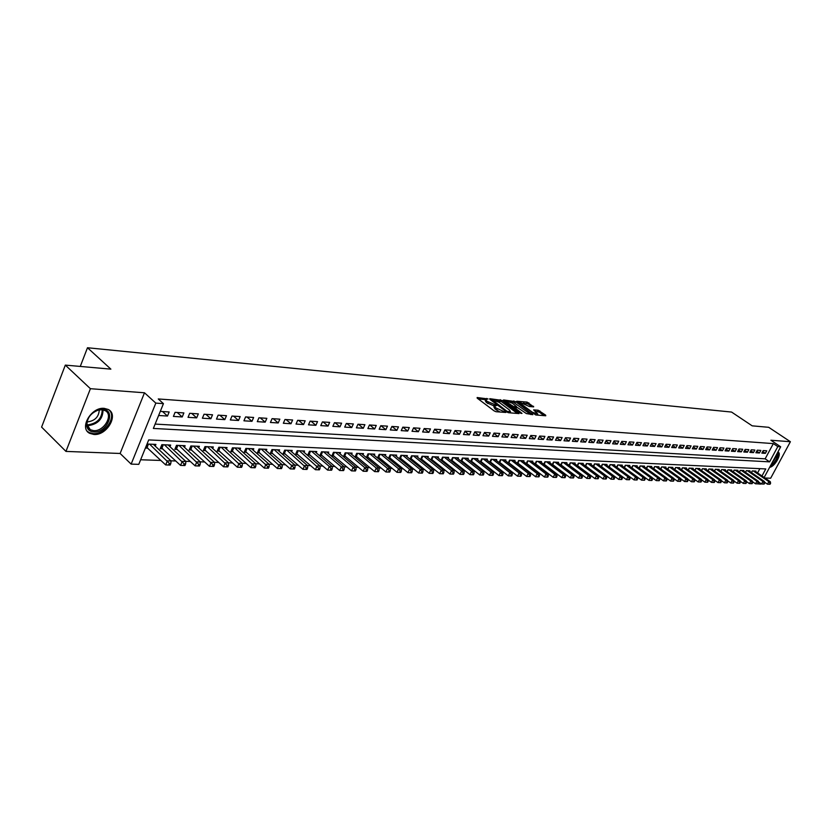 <?xml version="1.0" encoding="UTF-8"?>
<svg xmlns="http://www.w3.org/2000/svg" width="832" height="832" viewBox="0 0 832 832"><rect width="100%" height="100%" fill="white"/><g stroke="black" fill="none" stroke-linecap="round" stroke-linejoin="round"><path stroke-width="1.25" d="M488.072 398.954L477.152 397.53L477.173 398.143L494.166 410.914L496.028 411.715L505.846 412.464L495.726 407.815L494.582 405.954L496.787 405.475L486.959 401.253L485.846 399.422L488.072 398.954M104.218 408.356C91.229 406.806 78.801 428.303 89.721 433.347L93.922 434.47C106.922 435.76 119.08 414.575 108.233 409.469L104.218 408.356M533.655 406.89L527.124 402.095L516.776 401.222L535.756 414.96L545.761 415.782L545.657 415.158L538.169 410.207L533.614 409.885L537.815 414.086L532.262 412.162L521.196 403.998L520.229 402.49L529.381 406.515L533.655 406.89M155.126 424.081L765.149 458.827L773.334 443.602L777.806 446.597L780.697 446.805L764.161 477.464M65.322 365.113L90.407 388.7L65.957 451.412L41.6 427.097L65.322 365.113L110.874 369.138L87.485 347.745L731.557 412.058L752.18 425.838L768.685 427.305L790.4 441.719L770.9 440.242L780.697 446.805M65.957 451.412L120.12 453.471L144.487 392.787L90.407 388.7M144.487 392.787L155.823 403.114L163.436 403.645L153.358 428.438L769.59 461.854L777.806 446.597M773.334 443.602L158.257 398.954L163.436 403.645M502.081 400.41L489.778 398.684L489.819 399.298L506.761 411.954L508.602 412.734L519.043 413.587L502.081 400.41L501.488 401.658L495.882 400.546M503.568 399.942L515.632 401.648L532.834 414.648L526.375 413.566L517.702 407.711L514.488 407.503L522.007 413.4L520.79 413.296L503.381 400.348M764.93 477.994L770.671 478.213L790.4 441.719M552.937 465.15L553.488 465.171M544.346 464.786L544.96 464.818M535.631 464.422L536.328 464.454M526.791 464.048L527.561 464.09M517.826 463.674L518.679 463.715M508.726 463.299L509.662 463.33M499.502 462.904L500.521 462.956M490.142 462.519L491.244 462.561M480.636 462.114L481.832 462.166M470.995 461.718L472.274 461.77M461.209 461.302L462.582 461.365M451.277 460.886L452.743 460.949M441.189 460.46L442.759 460.533M430.945 460.034L432.619 460.106M427.814 457.517L428.282 456.518L422.074 456.238L420.524 459.576L422.323 459.67M417.425 457.07L417.903 456.05L411.59 455.78L410.03 459.16L411.871 459.233M406.879 456.622L407.358 455.582L400.951 455.302L399.381 458.713L401.263 458.786M396.167 456.175L396.656 455.114L390.146 454.823L388.575 458.255L390.478 458.338M385.278 455.718L385.778 454.626L379.174 454.334L377.593 457.798L379.527 457.881M374.223 455.25L374.733 454.137L368.014 453.835L366.434 457.33L368.399 457.413M362.991 454.771L363.511 453.638L356.689 453.336L355.098 456.851L357.094 456.934M351.582 454.293L352.102 453.128L345.176 452.826L343.585 456.373L345.613 456.456M339.986 453.804L340.517 452.618L333.466 452.306L331.874 455.884L333.934 455.967M328.193 453.305L328.734 452.088L321.568 451.776L319.977 455.385L322.067 455.468M316.212 452.806L316.763 451.558L309.483 451.235L307.871 454.875L310.003 454.958M304.023 452.286L304.585 451.017L297.18 450.684L295.568 454.355L297.742 454.449M291.637 451.776L292.209 450.466L284.679 450.133L283.067 453.835L285.272 453.929M279.032 451.246L279.614 449.904L271.96 449.571L270.348 453.305L272.584 453.398M266.219 450.705L266.812 449.342L259.022 448.989L257.4 452.754L259.688 452.858M253.188 450.164L253.791 448.76L245.866 448.406L244.244 452.202L246.563 452.306M239.918 449.613L240.531 448.167L232.471 447.814L230.849 451.641L233.21 451.745M226.429 449.051L227.053 447.574L218.847 447.21L217.214 451.069L219.617 451.173M212.69 448.479L213.325 446.961L204.974 446.586L203.341 450.486L205.785 450.59M198.713 447.897L199.358 446.337L190.861 445.962L189.218 449.904L191.714 450.008M184.475 447.304L185.141 445.713L176.488 445.328L174.845 449.301L177.382 449.405M169.988 446.701L170.664 445.068L161.845 444.673L160.202 448.687L162.791 448.791M158.621 415.49L167.492 416.042L169.156 411.965L160.285 411.393M183.882 412.922L175.074 412.35L173.41 416.416L182.218 416.967L183.882 412.922M198.338 413.868L189.696 413.306L188.032 417.331L196.674 417.872L198.338 413.868M212.534 414.783L204.048 414.232L202.384 418.226L210.87 418.756L212.534 414.783M226.47 415.688L218.14 415.147L216.486 419.099L224.817 419.619L226.47 415.688M240.167 416.582L231.982 416.052L230.329 419.962L238.514 420.482L240.167 416.582M253.625 417.456L245.575 416.936L243.932 420.815L251.982 421.314L253.625 417.456M266.843 418.319L258.939 417.799L257.296 421.647L265.2 422.146L266.843 418.319M279.843 419.162L272.074 418.652L270.431 422.469L278.2 422.958L279.843 419.162M292.614 419.994L284.981 419.494L283.338 423.27L290.982 423.748L292.614 419.994M305.178 420.805L297.669 420.316L296.036 424.07L303.545 424.538L305.178 420.805M317.522 421.606L310.138 421.127L308.506 424.84L315.89 425.308L317.522 421.606M329.659 422.396L322.4 421.928L320.778 425.61L328.037 426.067L329.659 422.396M341.598 423.176L334.464 422.708L332.842 426.358L339.986 426.806L341.598 423.176M353.35 423.935L346.32 423.478L344.708 427.107L351.738 427.544L353.35 423.935M364.905 424.684L357.989 424.237L356.377 427.835L363.293 428.262L364.905 424.684M376.272 425.433L369.47 424.986L367.869 428.553L374.67 428.969L376.272 425.433M387.462 426.15L380.765 425.724L379.163 429.25L385.861 429.666L387.462 426.15M398.466 426.868L391.882 426.442L390.291 429.946L396.874 430.362L398.466 426.868M409.302 427.575L402.823 427.149L401.232 430.633L407.722 431.038L409.302 427.575M419.973 428.272L413.598 427.856L412.006 431.298L418.392 431.704L419.973 428.272M430.477 428.948L424.195 428.542L422.614 431.964L428.896 432.359L430.477 428.948M440.825 429.624L434.637 429.218L433.056 432.619L439.244 433.004L440.825 429.624M451.006 430.29L444.912 429.884L443.342 433.254L449.436 433.638L451.006 430.29M461.032 430.934L455.031 430.55L453.461 433.888L459.472 434.262L461.032 430.934M470.912 431.579L465.005 431.194L463.445 434.512L469.352 434.876L470.912 431.579M480.646 432.214L474.822 431.829L473.262 435.126L479.086 435.49L480.646 432.214M490.235 432.838L484.494 432.463L482.945 435.729L488.686 436.082L490.235 432.838M499.678 433.451L494.031 433.077L492.482 436.322L498.139 436.675L499.678 433.451M508.997 434.054L503.422 433.69L501.883 436.904L507.447 437.258L508.997 434.054M518.17 434.647L512.678 434.294L511.139 437.486L516.63 437.83L518.17 434.647M527.207 435.24L521.799 434.886L520.27 438.058L525.678 438.391L527.207 435.24M536.13 435.812L530.795 435.469L529.266 438.62L534.602 438.953L536.13 435.812M544.918 436.384L539.656 436.051L538.127 439.171L543.39 439.504L544.918 436.384M553.582 436.956L548.392 436.613L546.874 439.712L552.063 440.045L553.582 436.956M562.12 437.507L557.014 437.174L555.495 440.253L560.612 440.575L562.12 437.507M570.544 438.058L565.51 437.726L564.002 440.783L569.046 441.095L570.544 438.058M578.854 438.599L573.882 438.266L572.385 441.303L577.356 441.615L578.854 438.599M587.049 439.13L582.15 438.807L580.653 441.823L585.562 442.125L587.049 439.13M595.14 439.65L590.304 439.338L588.806 442.333L593.642 442.634L595.14 439.65M603.117 440.17L598.343 439.858L596.856 442.832L601.63 443.134L603.117 440.17M610.979 440.679L606.268 440.378L604.791 443.331L609.502 443.622L610.979 440.679M618.748 441.189L614.099 440.887L612.622 443.82L617.271 444.111L618.748 441.189M626.402 441.688L621.816 441.386L620.35 444.298L624.936 444.59L626.402 441.688M633.963 442.177L629.439 441.886L627.973 444.777L632.497 445.058L633.963 442.177M641.43 442.666L636.958 442.374L635.502 445.245L639.964 445.526L641.43 442.666M648.794 443.144L644.384 442.853L642.928 445.713L647.338 445.983L648.794 443.144M656.063 443.612L651.716 443.331L650.26 446.17L654.618 446.441L656.063 443.612M663.239 444.08L658.944 443.799L657.498 446.618L661.794 446.888L663.239 444.08M670.322 444.538L666.089 444.267L664.643 447.065L668.886 447.325L670.322 444.538M677.321 444.995L673.13 444.725L671.694 447.502L675.886 447.762L677.321 444.995M684.226 445.442L680.098 445.172L678.662 447.938L682.802 448.198L684.226 445.442M691.049 445.89L686.972 445.619L685.537 448.365L689.624 448.625L691.049 445.89M697.788 446.326L693.753 446.066L692.338 448.791L696.374 449.041L697.788 446.326M704.444 446.753L700.461 446.493L699.046 449.207L703.03 449.457L704.444 446.753M711.017 447.179L707.086 446.93L705.671 449.623L709.602 449.873L711.017 447.179M717.506 447.606L713.617 447.356L712.213 450.029L716.102 450.278L717.506 447.606M723.923 448.022L720.086 447.772L718.682 450.434L722.519 450.674L723.923 448.022M730.257 448.438L726.461 448.188L725.067 450.83L728.863 451.069L730.257 448.438M736.518 448.843L732.774 448.594L731.38 451.225L735.134 451.464L736.518 448.843M742.706 449.238L739.003 448.999L737.62 451.62L741.322 451.849L742.706 449.238M748.821 449.644L745.16 449.405L743.777 452.005L747.438 452.234L748.821 449.644M754.863 450.029L751.244 449.8L749.871 452.379L753.49 452.608L754.863 450.029M760.833 450.424L757.255 450.185L755.882 452.754L759.46 452.982L760.833 450.424M761.831 453.128L765.367 453.346L766.74 450.809L763.204 450.58L761.831 453.128M140.639 459.763L160.95 460.46M170.914 460.803L175.822 460.98M185.713 461.323L190.414 461.479M200.242 461.822L204.745 461.978M214.5 462.322L218.816 462.467M228.509 462.8L232.648 462.946M242.268 463.278L246.23 463.414M255.778 463.746L259.574 463.882M269.058 464.214L272.688 464.339M282.11 464.662L285.574 464.786M294.934 465.109L298.251 465.223M307.549 465.546L310.71 465.65M319.935 465.972L322.951 466.076M332.124 466.398L335.005 466.492M344.115 466.814L346.85 466.908M355.898 467.22L358.509 467.314M367.494 467.626L369.97 467.709M378.903 468.021L381.254 468.094M390.135 468.406L392.361 468.478M401.18 468.79L403.291 468.863M412.048 469.165L414.045 469.238M422.75 469.539L424.632 469.602M433.285 469.903L435.063 469.966M443.664 470.257L445.328 470.319M453.877 470.61L455.447 470.673M463.934 470.964L465.4 471.016M473.845 471.307L475.207 471.359M483.6 471.65L484.879 471.692M493.21 471.983L494.395 472.025M502.684 472.306L503.786 472.347M512.013 472.628L513.032 472.67M521.217 472.95L522.142 472.982M530.275 473.262L531.128 473.294M539.219 473.574L539.978 473.595M548.018 473.876L548.714 473.907M556.702 474.178L557.315 474.198M565.271 474.479L565.812 474.5M757.578 472.93L759.866 468.655M145.392 448.063L147.93 448.167M155.23 446.098L155.917 444.413L147.035 444.018M430.862 459.961L432.39 456.695L438.506 456.976L438.048 457.943M441.043 460.346L442.551 457.153L448.573 457.423L448.115 458.38M451.079 460.73L452.556 457.6L458.484 457.86L458.047 458.796M460.959 461.105L462.415 458.037L468.26 458.297L467.823 459.212M470.694 461.479L472.129 458.463L477.89 458.723L477.454 459.628M480.293 461.843L481.697 458.89L487.375 459.139L486.949 460.023M489.746 462.207L491.13 459.306L496.725 459.555L496.309 460.429M499.054 462.561L500.427 459.722L505.939 459.971L505.523 460.824M508.238 462.914L509.59 460.127L515.018 460.377L514.613 461.209M517.296 463.268L518.617 460.533L523.973 460.772L523.578 461.594M526.219 463.611L527.519 460.928L532.802 461.167L532.418 461.968M535.018 463.954L536.307 461.323L541.507 461.552L541.122 462.342M543.691 464.287L544.96 461.708L550.098 461.937L549.713 462.706M552.24 464.62L553.498 462.082L558.563 462.311L558.178 463.07M560.674 464.953L561.912 462.457L566.914 462.675L566.54 463.424M569.005 465.275L570.222 462.831L575.141 463.05L574.777 463.778M577.21 465.598L578.406 463.195L583.274 463.403L582.91 464.131M585.302 465.91L586.487 463.549L591.282 463.767L590.928 464.474M593.299 466.232L594.464 463.902L599.196 464.11L598.842 464.807M601.182 466.534L602.326 464.256L606.996 464.464L606.653 465.15M608.951 466.846L610.095 464.599L614.702 464.807L614.359 465.473M637.042 479.991L637.634 478.847L636.886 478.816L636.293 479.97L637.042 479.991L634.046 479.908L616.637 467.147L617.75 464.942L622.294 465.14L621.962 465.806M624.208 467.449L625.31 465.275L629.803 465.473L629.47 466.128M631.686 467.74L632.778 465.608L637.208 465.806L636.875 466.44M639.07 468.031L640.141 465.93L644.519 466.128L644.197 466.762M646.35 468.322L647.41 466.253L651.737 466.45L651.414 467.074M653.546 468.614L654.597 466.575L658.861 466.762L658.538 467.376M660.65 468.894L661.679 466.887L665.891 467.074L665.579 467.678M667.67 469.175L668.689 467.199L672.838 467.386L672.537 467.979M674.586 469.446L675.594 467.511L679.702 467.698L679.401 468.27M681.429 469.726L682.427 467.813L686.483 467.99L686.182 468.572M688.189 469.997L689.166 468.114L693.17 468.291L692.879 468.853M694.855 470.257L695.833 468.406L699.785 468.582L699.494 469.144M701.449 470.527L702.406 468.707L706.316 468.874L706.035 469.425M707.959 470.787L708.906 468.988L712.774 469.165L712.483 469.706M714.397 471.047L715.333 469.279L719.15 469.446L718.869 469.976M720.751 471.297L721.677 469.56L725.452 469.726L725.171 470.246M727.033 471.557L727.948 469.841L731.671 470.007L731.401 470.517M733.242 471.806L734.146 470.111L737.828 470.278L737.558 470.787M739.378 472.046L740.262 470.382L743.902 470.548L743.642 471.047M745.441 472.295L746.314 470.652L749.913 470.818L749.653 471.307M751.431 472.534L752.294 470.922L755.851 471.078L755.591 471.567M87.485 347.745L80.267 366.434M760.885 483.548L760.573 484.13L757.734 483.86M761.987 475.966L765.773 468.936L148.699 439.92L138.778 464.35L131.144 464.11L155.823 403.114M120.12 453.471L131.144 464.11M765.149 458.827L769.59 461.854M167.492 416.042L162.542 411.538M182.218 416.967L177.268 412.495M196.674 417.872L191.724 413.431M210.87 418.756L205.93 414.357M224.817 419.619L219.877 415.262M238.514 420.482L233.574 416.156M251.982 421.314L247.042 417.03M265.2 422.146L260.27 417.893M278.2 422.958L273.27 418.735M290.982 423.748L286.052 419.567M303.545 424.538L298.615 420.378M315.89 425.308L310.981 421.179M328.037 426.067L323.128 421.97M339.986 426.806L335.078 422.75M351.738 427.544L346.84 423.519M363.293 428.262L358.405 424.268M374.67 428.969L369.782 425.006M385.861 429.666L380.983 425.734M396.874 430.362L392.007 426.452M407.722 431.038L402.865 427.159M418.392 431.704L413.577 427.877M428.896 432.359L424.164 428.615M439.244 433.004L434.585 429.333M449.436 433.638L444.839 430.04M459.472 434.262L454.948 430.737M469.352 434.876L464.89 431.423M479.086 435.49L474.698 432.099M488.686 436.082L484.359 432.765M498.139 436.675L493.865 433.42M507.447 437.258L503.246 434.065M516.63 437.83L512.491 434.689M525.678 438.391L521.591 435.313M534.602 438.953L530.566 435.926M543.39 439.504L539.417 436.53M552.063 440.045L548.142 437.122M560.612 440.575L556.743 437.705M569.046 441.095L565.23 438.287M577.356 441.615L573.602 438.849M585.562 442.125L581.849 439.41M593.642 442.634L589.992 439.962M601.63 443.134L598.021 440.502M609.502 443.622L605.935 441.043M617.271 444.111L613.756 441.574M624.936 444.59L621.462 442.094M632.497 445.058L629.075 442.603M639.964 445.526L636.584 443.113M647.338 445.983L643.999 443.602M654.618 446.441L651.321 444.101M661.794 446.888L658.538 444.579M668.886 447.325L665.673 445.058M675.886 447.762L672.714 445.536M682.802 448.198L679.671 446.004M689.624 448.625L686.535 446.462M696.374 449.041L693.316 446.909M703.03 449.457L700.014 447.356M709.602 449.873L706.628 447.803M716.102 450.278L713.159 448.24M722.519 450.674L719.607 448.666M728.863 451.069L725.982 449.093M735.134 451.464L732.285 449.509M741.322 451.849L738.514 449.925M747.438 452.234L744.661 450.341M753.49 452.608L750.745 450.736M759.46 452.982L756.756 451.142M765.367 453.346L762.684 451.537M769.642 467.314C774.831 466.762 782.132 453.71 778.138 452.078L777.91 451.974M485.69 399.745L485.254 400.681L486.366 402.522L486.959 401.253M494.447 406.151L486.366 402.522M494.426 406.276L493.979 407.222L495.123 409.094L495.726 407.815M500.032 412.038L495.123 409.094M485.701 399.63L478.244 398.954M517.348 413.452L501.488 401.658M491.67 400.161L490.88 400.098M492.076 399.745L506.969 411.278L510.515 411.788L509.35 409.906L499.21 402.345L492.076 399.745M504.681 401.346L506.688 401.523L506.241 402.49M509.818 401.804L513.25 402.116L513.843 400.889M530.837 414.554L513.25 402.116M512.429 403.239L506.802 401.305L507.759 402.823L513.469 406.484L516.682 406.702L512.429 403.239M514.311 407.857L513.354 407.774M537.337 415.085L537.815 414.086M544.045 415.636L539.354 412.183L535.018 411.216M531.939 406.744L528.31 404.071L523.266 403.021M519.667 403.645L520.104 402.73L518.201 402.563M170.144 465.057L170.82 463.424L169.322 463.372L168.657 465.005L170.144 465.057L165.682 464.922L167.357 460.855L171.101 460.98L153.306 444.298M145.964 446.638L165.682 464.922L168.657 465.005M149.573 444.132L169.322 463.372M171.101 460.98L170.82 463.424M93.818 431.943C89.575 431.558 87.173 429.322 86.601 425.256C86.882 418.111 90.854 412.984 98.519 409.874L102.71 409.354C116.646 409.75 107.328 433.181 93.818 431.943M101.878 409.718L97.999 410.197C90.896 413.078 87.225 417.82 86.965 424.434L90.293 429.728L93.642 430.633C104.052 431.694 113.807 414.7 105.102 410.613L101.878 409.718M99.268 409.895C98.842 416.811 94.994 420.794 87.703 421.855L87.11 421.793M87.194 431.153L88.982 432.494L93.153 433.607C104.957 434.793 117.125 416.478 108.909 409.874M777.296 453.107L777.566 455.988L776.433 459.077L773.802 462.852L770.692 465.348M771.462 463.934L776.755 455.936L776.818 454.002M770.12 466.419C774.134 464.1 776.87 460.47 778.326 455.53L777.878 452.026M184.964 465.525L185.64 463.913L184.163 463.871L183.498 465.483L184.964 465.525L180.544 465.4L182.218 461.365L185.9 461.49L168.095 444.954M160.794 447.252L180.544 465.4L183.498 465.483M164.424 444.787L184.163 463.871M185.9 461.49L185.64 463.913M199.514 465.993L200.179 464.391L198.744 464.35L198.068 465.951L199.514 465.993L195.146 465.868L196.81 461.874L200.418 461.999L182.624 445.598M175.427 447.897L195.146 465.868L198.068 465.951M179.015 445.432L198.744 464.35M200.418 461.999L200.179 464.391M213.803 466.45L214.469 464.87L213.054 464.818L212.378 466.409L213.803 466.45L209.477 466.326L211.141 462.363L214.687 462.488L196.893 446.233M189.79 448.531L209.477 466.326L212.378 466.409M193.346 446.077L213.054 464.818M214.687 462.488L214.469 464.87M227.822 466.898L228.488 465.327L227.105 465.286L226.439 466.856L227.822 466.898L223.548 466.773L225.212 462.852L228.686 462.966L210.902 446.857M203.902 449.155L223.548 466.773L226.439 466.856M207.418 446.701L227.105 465.286M228.686 462.966L228.488 465.327M241.602 467.345L242.268 465.785L240.906 465.743L240.24 467.293L241.602 467.345L237.37 467.22L239.034 463.33L242.445 463.445L224.671 447.47M217.766 449.758L237.37 467.22L240.24 467.293M221.25 447.314L240.906 465.743M242.445 463.445L242.268 465.785M255.143 467.771L255.798 466.232L254.457 466.19L253.802 467.73L255.143 467.771L250.952 467.657L252.606 463.798L255.965 463.913L238.191 448.063M231.39 450.362L250.952 467.657L253.802 467.73M234.832 447.918L254.457 466.19M255.965 463.913L255.798 466.232M268.434 468.198L269.1 466.669L267.779 466.627L267.124 468.156L268.434 468.198L264.295 468.083L265.949 464.256L269.246 464.37L251.482 448.656M244.774 450.944L264.295 468.083L267.124 468.156M248.186 448.51L267.779 466.627M269.246 464.37L269.1 466.669M281.507 468.614L282.173 467.106L280.873 467.064L280.207 468.572L281.507 468.614L277.399 468.499L279.053 464.714L282.298 464.828L264.545 449.238M257.93 451.526L277.399 468.499L280.207 468.572M261.3 449.093L280.873 467.064M282.298 464.828L282.173 467.106M294.351 469.03L295.006 467.532L293.738 467.49L293.072 468.988L294.351 469.03L290.285 468.915L291.938 465.161L295.121 465.265L277.389 449.81M270.868 452.088L290.285 468.915L293.072 468.988M274.196 449.665L293.738 467.49M295.121 465.265L295.006 467.532M306.977 469.435L307.632 467.948L306.384 467.906L305.729 469.394L306.977 469.435L302.952 469.321L304.595 465.598L307.726 465.702L290.014 450.372M283.577 452.65L302.952 469.321L305.729 469.394M286.884 450.226L306.384 467.906M307.726 465.702L307.632 467.948M319.384 469.83L320.05 468.354L318.812 468.312L318.157 469.789L319.384 469.83L315.401 469.716L317.044 466.024L320.122 466.128L302.432 450.923M296.078 453.201L315.401 469.716L318.157 469.789M299.343 450.788L318.812 468.312M320.122 466.128L320.05 468.354M331.594 470.215L332.249 468.759L331.032 468.718L330.387 470.184L331.594 470.215L327.652 470.111L329.285 466.45L332.311 466.554L314.642 451.464M308.381 453.731L327.652 470.111L330.387 470.184M311.605 451.329L329.285 466.45L331.032 468.718M332.311 466.554L332.249 468.759M343.595 470.6L344.25 469.154L343.054 469.113L342.399 470.569L343.595 470.6L339.685 470.496L341.318 466.866L344.292 466.97L326.654 451.994M320.466 454.262L339.685 470.496L342.399 470.569M323.669 451.87L341.318 466.866L343.054 469.113M344.292 466.97L344.25 469.154M355.399 470.985L356.054 469.539L354.879 469.508L354.224 470.943L355.399 470.985L351.53 470.87L353.153 467.272L356.086 467.376L338.468 452.525M332.363 454.782L351.53 470.87L354.224 470.943M335.535 452.39L353.153 467.272L354.879 469.508M356.086 467.376L356.054 469.539M367.006 471.349L367.661 469.924L366.506 469.893L365.862 471.318L367.006 471.349L363.178 471.245L364.801 467.678L367.682 467.771L350.085 453.045M344.063 455.291L363.178 471.245L365.862 471.318M347.204 452.91L364.801 467.678L366.506 469.893M367.682 467.771L367.661 469.924M378.435 471.723L379.08 470.309L377.946 470.267L377.302 471.682L378.435 471.723L374.639 471.609L376.251 468.073L379.09 468.166L361.525 453.554M355.576 455.801L374.639 471.609L377.302 471.682M358.686 453.419L376.251 468.073L377.946 470.267M379.09 468.166L379.08 470.309M389.678 472.077L390.322 470.673L389.199 470.642L388.554 472.046L389.678 472.077L385.913 471.973L387.525 468.458L390.312 468.551L372.778 454.054M366.902 456.29L385.913 471.973L388.554 472.046M369.98 453.929L387.525 468.458L389.199 470.642M390.312 468.551L390.322 470.673M400.733 472.43L401.378 471.037L400.275 471.006L399.641 472.399L400.733 472.43L397.01 472.326L398.611 468.842L401.357 468.936L383.854 454.542M378.061 456.778L397.01 472.326L399.641 472.399M381.108 454.418L398.611 468.842L400.275 471.006M401.357 468.936L401.378 471.037M411.622 472.784L412.256 471.401L411.185 471.37L410.54 472.742L411.622 472.784L407.93 472.67L409.531 469.217L412.235 469.31L394.763 455.031M389.033 457.257L407.93 472.67L410.54 472.742M392.049 454.906L409.531 469.217L411.185 471.37M412.235 469.31L412.256 471.401M422.334 473.127L422.978 471.754L421.907 471.723L421.273 473.086L422.334 473.127L418.673 473.023L420.274 469.591L422.937 469.685L405.496 455.499M399.838 457.735L418.673 473.023L421.273 473.086M402.834 455.385L420.274 469.591L421.907 471.723M422.937 469.685L422.978 471.754M432.879 473.46L433.524 472.108L432.474 472.066L431.839 473.429L432.879 473.46L429.26 473.356L430.851 469.955L433.472 470.049L416.062 455.978M410.478 458.193L429.26 473.356L431.839 473.429M413.442 455.853L430.851 469.955L432.474 472.066M433.472 470.049L433.524 472.108M420.95 458.65L439.681 473.689L443.269 473.793L443.903 472.441L442.874 472.41L442.239 473.762L439.681 473.689L441.262 470.319L443.841 470.402L426.473 456.435M423.883 456.321L441.262 470.319L442.874 472.41M443.841 470.402L443.903 472.441M442.26 473.772L443.269 473.793M453.492 474.126L454.126 472.784L453.107 472.753L452.483 474.084L453.492 474.126L449.935 474.022L451.516 470.673L454.054 470.756L436.727 456.893M431.267 459.098L449.935 474.022L452.483 474.084M434.179 456.778L451.516 470.673L453.107 472.753M454.054 470.756L454.126 472.784M441.428 459.545L460.034 474.344L463.559 474.448L464.194 473.117L463.195 473.086L462.561 474.406L460.034 474.344L461.614 471.016L464.11 471.11L446.815 457.34M444.309 457.226L461.614 471.016L463.195 473.086M464.11 471.11L464.194 473.117M462.54 474.417L463.559 474.448M473.481 474.76L474.115 473.439L473.127 473.408L472.493 474.729L473.481 474.76L469.986 474.656L471.557 471.359L474.022 471.453L456.768 457.787M451.433 459.982L469.986 474.656L472.493 474.729M454.293 457.673L471.557 471.359L473.127 473.408M474.022 471.453L474.115 473.439M483.257 475.072L483.881 473.762L482.914 473.73L482.279 475.041L483.257 475.072L479.783 474.978L481.354 471.702L483.777 471.786L466.565 458.214M461.292 460.408L479.783 474.978L482.279 475.041M464.121 458.11L481.354 471.702L482.914 473.73M483.777 471.786L483.881 473.762M492.877 475.384L493.501 474.084L492.544 474.053L491.92 475.353L492.877 475.384L489.434 475.28L491.005 472.035L493.386 472.118L476.216 458.65M471.006 460.824L489.434 475.28L491.92 475.353M473.814 458.536L491.005 472.035L492.544 474.053M493.386 472.118L493.501 474.084M502.362 475.686L502.986 474.396L502.039 474.365L501.415 475.654L502.362 475.686L498.95 475.582L500.51 472.368L502.861 472.441L485.722 459.066M480.574 461.24L498.95 475.582L501.415 475.654M483.361 458.962L500.51 472.368L502.039 474.365M502.861 472.441L502.986 474.396M511.701 475.987L512.325 474.708L511.399 474.677L510.775 475.956L511.701 475.987L508.321 475.883L509.87 472.69L512.19 472.763L495.102 459.482M490.006 461.656L508.321 475.883L510.775 475.956M492.762 459.378L509.87 472.69L511.399 474.677M512.19 472.763L512.325 474.708M520.905 476.278L521.529 475.01L520.614 474.978L519.99 476.247L520.905 476.278L517.556 476.185L519.106 473.002L521.394 473.086L504.338 459.898M500.438 459.722L499.314 462.062L517.556 476.185L519.99 476.247M502.039 459.794L519.106 473.002L520.614 474.978M521.394 473.086L521.529 475.01M529.984 476.57L530.598 475.311L529.703 475.28L529.079 476.538L529.984 476.57L526.656 476.476L528.206 473.325L530.452 473.398L513.438 460.304M508.466 462.457L526.656 476.476L529.079 476.538M511.181 460.2L528.206 473.325L529.703 475.28M530.452 473.398L530.598 475.311M538.928 476.85L539.542 475.602L538.658 475.571L538.044 476.83L538.928 476.85L535.631 476.757L537.17 473.626L539.386 473.71L522.423 460.699M517.494 462.852L535.631 476.757L538.044 476.83M520.187 460.606L537.17 473.626L538.658 475.571M539.386 473.71L539.542 475.602M547.747 477.142L548.361 475.894L547.477 475.862L546.874 477.11L547.747 477.142L544.471 477.048L546.01 473.938L548.194 474.011L531.274 461.094M526.396 463.237L544.471 477.048L546.874 477.11M529.069 461.001L546.01 473.938L547.477 475.862M548.194 474.011L548.361 475.894M556.442 477.412L557.045 476.185L556.182 476.154L555.568 477.391L556.442 477.412L553.197 477.318L554.715 474.24L556.878 474.313L539.999 461.479M535.174 463.611L553.197 477.318L555.568 477.391M537.826 461.386L554.715 474.24L556.182 476.154M556.878 474.313L557.045 476.185M565.011 477.693L565.614 476.466L564.762 476.434L564.158 477.662L565.011 477.693L561.787 477.599L563.316 474.531L565.438 474.604L548.6 461.864M543.837 463.996L561.787 477.599L564.158 477.662M546.458 461.77L563.316 474.531L564.762 476.434M565.438 474.604L565.614 476.466M573.456 477.963L574.059 476.746L573.227 476.715L572.614 477.932L573.456 477.963L570.263 477.87L571.782 474.822L573.882 474.895L557.086 462.238M552.375 464.36L570.263 477.87L572.614 477.932M554.975 462.145L571.782 474.822L573.227 476.715M573.882 474.895L574.059 476.746M581.786 478.223L582.4 477.017L581.568 476.996L580.965 478.202L581.786 478.223L578.625 478.14L580.133 475.114L582.202 475.186L565.458 462.613M560.789 464.724L578.625 478.14L580.965 478.202M563.378 462.519L580.133 475.114L581.568 476.996M582.202 475.186L582.4 477.017M590.013 478.494L590.616 477.287L589.794 477.266L589.191 478.462L590.013 478.494L586.872 478.4L588.38 475.405L590.418 475.467L573.716 462.977M569.098 465.088L586.872 478.4L589.191 478.462M571.657 462.894L588.38 475.405L589.794 477.266M590.418 475.467L590.616 477.287M598.114 478.754L598.718 477.558L597.917 477.537L597.314 478.722L598.114 478.754L595.005 478.66L596.502 475.686L598.52 475.748L581.859 463.341M577.283 465.442L595.005 478.66L597.314 478.722M579.831 463.258L596.502 475.686L597.917 477.537M598.52 475.748L598.718 477.558M606.112 479.003L606.715 477.828L605.914 477.797L605.322 478.982L606.112 479.003L603.023 478.92L604.521 475.956L606.507 476.029L589.888 463.705M585.364 465.795L603.023 478.92L605.322 478.982M587.891 463.611L604.521 475.956L605.914 477.797M606.507 476.029L606.715 477.828M614.006 479.253L614.598 478.088L613.818 478.057L613.215 479.232L614.006 479.253L610.938 479.17L612.425 476.226L614.38 476.299L597.813 464.058M593.341 466.138L610.938 479.17L613.215 479.232M595.847 463.965L612.425 476.226L613.818 478.057M614.38 476.299L614.598 478.088M621.785 479.502L622.378 478.338L621.608 478.317L621.015 479.482L621.785 479.502L618.738 479.419L620.225 476.497L622.159 476.57L605.644 464.402M601.203 466.482L618.738 479.419L621.015 479.482M603.689 464.318L620.225 476.497L621.608 478.317M622.159 476.57L622.378 478.338M629.47 479.752L630.063 478.598L629.294 478.566L628.701 479.731L629.47 479.752L626.444 479.669L627.921 476.767L629.834 476.83L613.361 464.745M608.972 466.814L626.444 479.669L628.701 479.731M611.437 464.662L627.921 476.767L629.294 478.566M629.834 476.83L630.063 478.598M619.081 464.994L635.523 477.027L637.406 477.09L620.974 465.078M636.293 479.97L634.046 479.908L635.523 477.027L636.886 478.816M644.53 480.23L645.112 479.086L643.781 480.21L644.53 480.23L641.545 480.147L637.406 477.121L637.634 478.847M626.621 465.338L643.022 477.287L644.873 477.35L628.493 465.421M643.781 480.21L641.545 480.147L643.022 477.287L644.374 479.066M644.873 477.35L645.112 479.086M651.903 480.47L652.496 479.336L651.758 479.315L651.175 480.449L651.903 480.47L648.95 480.386L650.416 477.547L652.246 477.61L635.918 465.743M644.883 477.422L648.95 480.386L651.175 480.449M634.067 465.66L650.416 477.547L651.758 479.315M652.246 477.61L652.496 479.336M659.194 480.709L659.776 479.575L658.466 480.678L659.194 480.709L656.261 480.615L657.717 477.797L659.526 477.859L643.24 466.076M652.267 477.724L656.261 480.615L658.466 480.678M641.42 465.993L657.717 477.797L659.048 479.554M659.526 477.859L659.776 479.575M666.39 480.938L666.962 479.814L666.255 479.794L665.673 480.906L666.39 480.938L663.478 480.854L664.924 478.046L666.713 478.109L650.478 466.398M659.547 478.015L663.478 480.854L665.673 480.906M648.679 466.315L664.924 478.046L666.255 479.794M666.713 478.109L666.962 479.814M673.483 481.166L674.066 480.043L673.358 480.022L672.776 481.135L673.483 481.166L670.592 481.083L672.048 478.296L673.806 478.348L657.613 466.71M666.744 478.296L670.592 481.083L672.776 481.135M655.845 466.638L672.048 478.296L673.358 480.022M673.806 478.348L674.066 480.043M680.493 481.385L681.075 480.282L680.378 480.251L679.796 481.364L680.493 481.385L677.622 481.302L679.068 478.535L680.815 478.598L664.674 467.022M673.847 478.587L677.622 481.302L679.796 481.364M662.917 466.95L679.068 478.535L680.378 480.251M680.815 478.598L681.075 480.282M687.419 481.603L687.991 480.511L687.305 480.48L686.733 481.582L687.419 481.603L684.57 481.53L686.005 478.774L687.731 478.837L671.632 467.334M680.857 478.858L684.57 481.53L686.733 481.582M669.895 467.262L686.005 478.774L687.305 480.48M687.731 478.837L687.991 480.511M694.252 481.822L694.824 480.73L694.148 480.709L693.576 481.801L694.252 481.822L691.423 481.749L692.858 479.014L694.554 479.066L678.506 467.636M687.773 479.138L691.423 481.749L693.576 481.801M676.801 467.563L692.858 479.014L694.148 480.709M694.554 479.066L694.824 480.73M701.002 482.04L701.574 480.958L700.908 480.938L700.336 482.019L701.002 482.04L698.194 481.957L699.618 479.242L701.303 479.305L685.298 467.938M694.616 479.409L698.194 481.957L700.336 482.019M683.613 467.865L699.618 479.242L700.908 480.938M701.303 479.305L701.574 480.958M707.668 482.258L708.24 481.177L707.574 481.156L707.002 482.238L707.668 482.258L704.881 482.175L706.306 479.471L707.959 479.534L692.006 468.239M701.366 479.679L704.881 482.175L707.002 482.238M690.342 468.166L706.306 479.471L707.574 481.156M707.959 479.534L708.24 481.177M714.251 482.466L714.823 481.395L714.168 481.374L713.596 482.446L714.251 482.466L711.485 482.383L712.899 479.7L714.542 479.762L698.63 468.53M708.032 479.939L711.485 482.383L713.596 482.446M696.987 468.458L712.899 479.7L714.168 481.374M714.542 479.762L714.823 481.395M720.762 482.674L721.323 481.614L720.678 481.582L720.106 482.654L720.762 482.674L718.006 482.591L719.42 479.929L721.042 479.981L705.182 468.822M714.615 480.199L718.006 482.591L720.106 482.654M703.55 468.749L719.42 479.929L720.678 481.582M721.042 479.981L721.323 481.614M727.178 482.882L727.75 481.822L727.106 481.801L726.544 482.862L727.178 482.882L724.454 482.799L725.858 480.147L727.459 480.21L711.651 469.113M721.126 480.459L724.454 482.799L726.544 482.862M710.039 469.04L725.858 480.147L727.106 481.801M727.459 480.21L727.75 481.822M733.533 483.08L734.094 482.03L733.46 482.009L732.898 483.059L733.533 483.08L730.818 483.007L732.222 480.376L733.793 480.428L718.037 469.394M727.542 480.709L730.818 483.007L732.898 483.059M716.446 469.331L732.222 480.376L733.46 482.009M733.793 480.428L734.094 482.03M739.804 483.288L740.355 482.238L739.731 482.217L739.18 483.267L739.804 483.288L737.11 483.205L738.504 480.584L740.064 480.646L724.35 469.674M733.897 480.958L737.11 483.205L739.18 483.267M722.779 469.612L738.504 480.584L739.731 482.217M740.064 480.646L740.355 482.238M745.992 483.486L746.554 482.446L745.94 482.425L745.378 483.465L745.992 483.486L743.319 483.402L744.713 480.802L746.252 480.854L730.59 469.955M740.168 481.208L743.319 483.402L745.378 483.465M729.04 469.882L744.713 480.802L745.94 482.425M746.252 480.854L746.554 482.446M752.118 483.673L752.669 482.643L752.066 482.622L751.504 483.662L752.118 483.673L749.455 483.6L750.849 481.01L752.367 481.062L736.757 470.226M746.366 481.447L749.455 483.6L751.504 483.662M735.218 470.163L750.849 481.01L752.066 482.622M752.367 481.062L752.669 482.643M758.17 483.87L758.722 482.841L758.118 482.82L757.567 483.85L758.17 483.87L755.529 483.798L756.912 481.229L758.42 481.281L742.841 470.496M752.492 481.686L755.529 483.798L757.567 483.85M741.333 470.434L756.912 481.229L758.118 482.82M758.42 481.281L758.722 482.841M764.15 484.058L764.702 483.038L764.109 483.018L763.547 484.047L764.15 484.058L761.519 483.985L762.902 481.426L764.39 481.478L748.862 470.766M758.545 481.926L761.519 483.985L763.547 484.047M747.365 470.704L762.902 481.426L764.109 483.018M764.39 481.478L764.702 483.038M770.058 484.255L770.609 483.236L770.016 483.215L769.465 484.234L770.058 484.255L767.447 484.172L768.82 481.634L770.297 481.686L754.822 471.037M764.525 482.154L767.447 484.172L769.465 484.234M753.334 470.964L768.82 481.634L770.016 483.215M770.297 481.686L770.609 483.236M486.387 399.266L486.793 398.414M503.89 412.35L504.296 411.497M495.092 405.798L495.508 404.924M487.77 403.582L488.374 402.314M493.667 406.078L494.27 404.82M496.538 410.155L497.141 408.886M502.653 412.256L503.058 411.403M518.679 413.566L518.97 412.963M499.678 400.889L500.271 399.641M491.806 400.785L492.097 400.182M506.667 411.892L506.969 411.278M507.905 412.558L508.248 411.83M509.132 412.786L509.548 411.934M515.039 402.875L515.632 401.648M532.168 414.669L532.459 414.066M514.561 408.678L514.852 408.086M507.478 403.416L507.759 402.823M511.378 406.307L511.659 405.714M512.98 407.503L513.469 406.484M515.996 407.566L516.391 406.744M520.915 404.57L521.196 403.998M531.981 412.734L532.262 412.162M537.576 411.434L538.169 410.207M539.354 412.183L539.947 410.966M545.366 415.74L545.657 415.158M526.542 403.322L527.124 402.095M528.31 404.071L528.892 402.854M533.291 406.858L533.572 406.286M146.63 447.044L147.846 444.049M147.118 447.408L148.47 444.08M103.022 409.864C102.908 418.839 98.051 424.091 88.452 425.61L87.121 425.443M86.996 424.663L88.088 424.798C97.261 423.384 101.972 418.371 102.222 409.75M161.502 447.678L162.708 444.714M161.98 448.032L163.332 444.735M176.093 448.302L177.31 445.359M176.571 448.656L177.923 445.39M190.424 448.916L191.641 445.994M190.902 449.259L192.254 446.025M204.506 449.509L205.712 446.628M204.984 449.862L206.326 446.649M218.338 450.102L219.544 447.242M218.816 450.445L220.158 447.262M231.93 450.684L233.126 447.845M232.398 451.017L233.74 447.866M245.284 451.246L246.48 448.438M245.752 451.589L247.094 448.458M258.409 451.807L259.605 449.02M258.877 452.14L260.208 449.041M271.315 452.358L272.511 449.592M271.783 452.691L273.114 449.623M284.003 452.899L285.189 450.154M284.461 453.222L285.792 450.185M296.473 453.43L297.669 450.715M296.941 453.752L298.262 450.736M308.745 453.95L309.93 451.256M309.202 454.272L310.523 451.287M320.809 454.459L321.994 451.797M321.266 454.782L322.587 451.818M332.675 454.969L333.861 452.317M333.133 455.291L334.443 452.348M344.354 455.468L345.53 452.837M344.812 455.78L346.122 452.868M355.846 455.957L357.022 453.346M356.294 456.269L357.604 453.378M367.151 456.435L368.326 453.856M367.609 456.747L368.909 453.877M378.279 456.914L379.454 454.345M378.726 457.226L380.026 454.376M389.23 457.382L390.406 454.834M389.688 457.683L390.978 454.854M400.015 457.839L401.18 455.312M400.462 458.141L401.762 455.333M410.634 458.286L411.798 455.78M411.081 458.588L412.37 455.811M421.096 458.734L422.25 456.248M421.533 459.035L422.822 456.279M431.392 459.17L432.546 456.706M431.829 459.472L433.108 456.737M441.532 459.607L442.686 457.153M441.969 459.898L443.248 457.184M451.526 460.034L452.67 457.6M451.963 460.325L453.232 457.631M461.365 460.45L462.509 458.037M461.802 460.741L463.07 458.068M471.058 460.866L472.202 458.474M471.494 461.157L472.763 458.494M480.615 461.271L481.749 458.89M481.052 461.552L482.31 458.921M490.027 461.666L491.161 459.316M490.464 461.958L491.722 459.337M499.741 462.353L500.999 459.753M508.882 462.738L510.141 460.158M517.899 463.122L519.147 460.554M526.791 463.497L528.029 460.949M535.558 463.871L536.796 461.344M544.201 464.235L545.428 461.729M552.718 464.589L553.946 462.103M561.122 464.953L562.349 462.478M569.421 465.306L570.638 462.842M577.595 465.65L578.812 463.206M585.666 465.993L586.872 463.57M593.622 466.326L594.828 463.923M601.484 466.658L602.68 464.266M609.232 466.991L610.428 464.61M616.876 467.314L618.072 464.953M624.437 467.615L625.622 465.286M631.904 467.906L633.069 465.618M639.278 468.187L640.422 465.951M646.558 468.468L647.681 466.274M653.744 468.749L654.846 466.586M660.837 469.019L661.929 466.908M667.836 469.3L668.918 467.21M674.752 469.56L675.813 467.522M681.585 469.83L682.635 467.823M688.334 470.101L689.364 468.125M695.001 470.361L696.01 468.416M701.584 470.61L702.582 468.707M708.084 470.87L709.072 468.998M714.511 471.12L715.478 469.279M720.866 471.37L721.822 469.57M727.137 471.619L728.083 469.841M733.335 471.869L734.261 470.122M739.461 472.108L740.376 470.392M745.514 472.347L746.418 470.662M751.504 472.586L752.388 470.922M491.494 400.546L491.816 399.849M510.006 412.849L510.515 411.788M514.093 408.325L514.436 407.597M516.256 407.586L516.682 406.702M86.965 424.434L86.601 425.256M97.999 410.197L98.519 409.874M87.88 427.398L90.293 429.728"/></g></svg>
